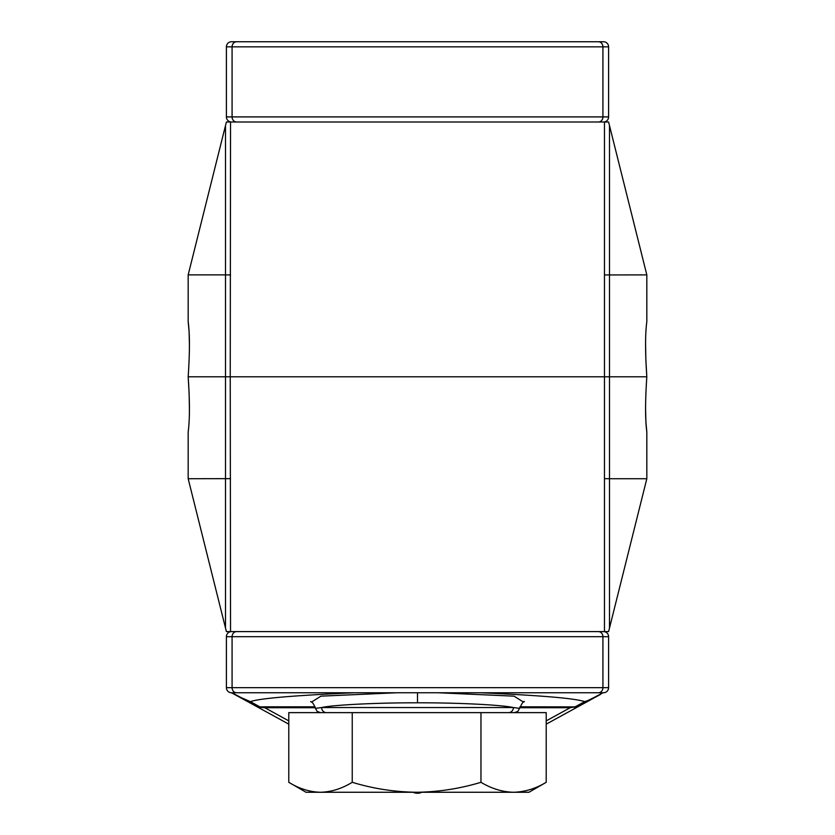 <?xml version="1.0" encoding="UTF-8"?>
<svg xmlns="http://www.w3.org/2000/svg" width="835" height="835" viewBox="0 0 835 835"><rect width="100%" height="100%" fill="white"/><g stroke="black" fill="none" stroke-linecap="round" stroke-linejoin="round"><path stroke-width="1.25" d="M230.543 274.955L225.513 274.882L225.513 125.532L226.4 122.004L230.543 122.004L230.241 376.804L188.178 376.804C189.837 401.416 189.837 419.786 188.178 431.925L188.178 478.726L225.513 628.077L225.513 274.882L188.178 274.882L188.178 321.684C189.837 333.77 189.837 352.14 188.178 376.804L604.759 376.804L230.241 376.804L230.543 631.604L604.457 631.604L604.457 122.004L230.543 122.004M604.457 122.004L608.6 122.004L646.822 274.882L646.822 321.684C645.163 333.823 645.163 352.193 646.822 376.804L604.759 376.804L646.822 376.804L645.883 360.334M225.513 125.532L188.178 274.882M645.58 344.584L645.852 359.499M189.42 344.531L189.096 331.745M189.075 331.286L188.178 321.684M609.487 125.532L609.487 478.726L646.822 478.726L646.822 431.925C645.163 419.838 645.163 401.468 646.822 376.804M604.457 274.955L646.822 274.882M230.543 631.604L226.4 631.604L225.513 628.077M604.457 478.653L609.487 478.726L609.487 628.077L608.6 631.604L604.457 631.604M609.487 628.077L646.822 478.726M645.58 409.077L645.904 421.863M645.925 422.322L646.822 431.925M189.42 409.025L189.148 394.11M189.117 393.275L188.178 376.804M230.543 478.653L188.178 478.726M236.608 122.004A5.093 4.53 90 0 1 232.078 116.91L226.4 116.91A5.093 5.093 0 0 0 231.493 122.004A5.093 5.093 0 0 1 226.4 116.91L226.4 46.843A5.093 5.093 0 0 1 231.493 41.75L603.507 41.75A5.093 5.093 0 0 1 608.6 46.843L608.6 116.91A5.093 5.093 0 0 1 603.507 122.004A5.093 5.093 0 0 0 608.6 116.91L602.922 116.91L602.922 46.843L232.078 46.843L232.078 116.91L602.922 116.91A5.093 4.53 90 0 1 598.392 122.004M603.507 41.75A5.093 5.093 0 0 1 608.6 46.843L602.922 46.843A5.093 4.53 -90 0 0 598.392 41.75L236.608 41.75A5.093 4.53 -90 0 0 232.078 46.843L226.4 46.843A5.093 5.093 0 0 1 231.493 41.75M310.578 701.63L310.578 701.63C312.165 701.724 313.783 703.978 315.453 708.372L321.621 707.537A5.093 4.791 90 0 0 326.422 712.631M417.5 702.809C377.733 702.684 333.405 704.865 321.621 707.537L513.379 707.537C501.595 704.865 457.267 702.684 417.5 702.809L417.5 692.758M354.416 692.758C306.476 694.918 260.948 697.778 250.375 701.65L259.915 706.88L264.789 706.817L264.789 707.725L260.833 707.391L255.395 705.857L245.48 700.419L255.395 705.857L259.915 706.88A5.093 2.38 -91.9 0 1 260.833 707.391L255.395 705.857L288.785 724.154M600.647 694.323L546.215 724.154M236.608 631.604A5.093 4.53 -90 0 0 232.078 636.698L232.078 687.664L602.922 687.664L602.922 636.698L226.4 636.698A5.093 5.093 0 0 1 231.493 631.604A5.093 5.093 0 0 0 226.4 636.698L226.4 687.664A5.093 5.093 0 0 0 231.493 692.758L245.48 700.419L231.493 692.758L349.98 692.758M519.934 706.817L575.085 706.88L579.605 705.857L570.211 707.725L519.673 707.725M586.441 701.003L584.625 701.65C574.052 697.778 528.524 694.918 480.584 692.758L438.051 692.758L514.078 696.16L523.503 702.12M485.02 692.758L603.507 692.758A5.093 5.093 0 0 0 608.6 687.664L608.6 636.698A5.093 5.093 0 0 0 603.507 631.604A5.093 5.093 0 0 1 608.6 636.698L602.922 636.698A5.093 4.53 -90 0 0 598.392 631.604M603.507 692.758A5.093 5.093 0 0 0 608.6 687.664L602.922 687.664A5.093 4.53 90 0 1 598.392 692.758L231.994 692.758C243.215 698.811 249.341 701.776 250.375 701.65L240.052 697.11M598.392 692.758L603.006 692.758C591.775 698.811 585.648 701.776 584.625 701.65A10.187 10.103 -118.7 0 0 589.52 700.419M508.578 712.631A5.093 4.791 -90 0 0 513.379 707.537L519.547 708.372L517.825 711.42L514.527 712.631M250.375 701.65A10.187 10.103 118.7 0 1 245.48 700.419M415.527 792.258A10.187 5.772 118.7 0 1 413.127 792.227M421.769 792.258A10.187 5.772 -118.7 0 1 419.483 792.258M421.884 792.258A10.187 10.187 0 0 1 413.116 792.258A10.187 10.187 0 0 0 417.5 793.25A10.187 10.187 0 0 1 413.116 792.258M570.211 706.817L570.211 707.725L546.215 720.876M584.625 701.65L575.085 706.88A5.093 2.38 -88.1 0 0 574.167 707.391M480.96 782.301C459.939 788.658 438.49 791.977 416.592 792.258C394.652 791.987 373.203 788.668 352.234 782.301C341.88 788.658 331.297 791.977 320.515 792.258C309.691 791.987 299.118 788.668 288.785 782.301L288.785 712.631L546.215 712.631L546.215 782.301C535.653 788.647 524.777 791.966 513.588 792.258C502.534 792.008 491.658 788.689 480.96 782.301L480.96 712.631M288.785 782.301L306.027 792.258L528.972 792.258L546.215 782.301M352.234 782.301L352.234 712.631M603.507 122.004A5.093 5.093 0 0 0 608.6 116.91M311.497 702.12L320.922 696.16L396.949 692.758M264.789 706.817L315.066 706.817M231.493 692.758A5.093 5.093 0 0 1 226.4 687.664L232.078 687.664A5.093 4.53 90 0 0 236.608 692.758M315.327 707.725L264.789 707.725L288.785 720.876M524.422 701.63C523.754 700.753 522.125 703.007 519.547 708.372M315.453 708.372L317.185 711.42L320.473 712.631M528.972 792.258L545.631 782.645"/></g></svg>
